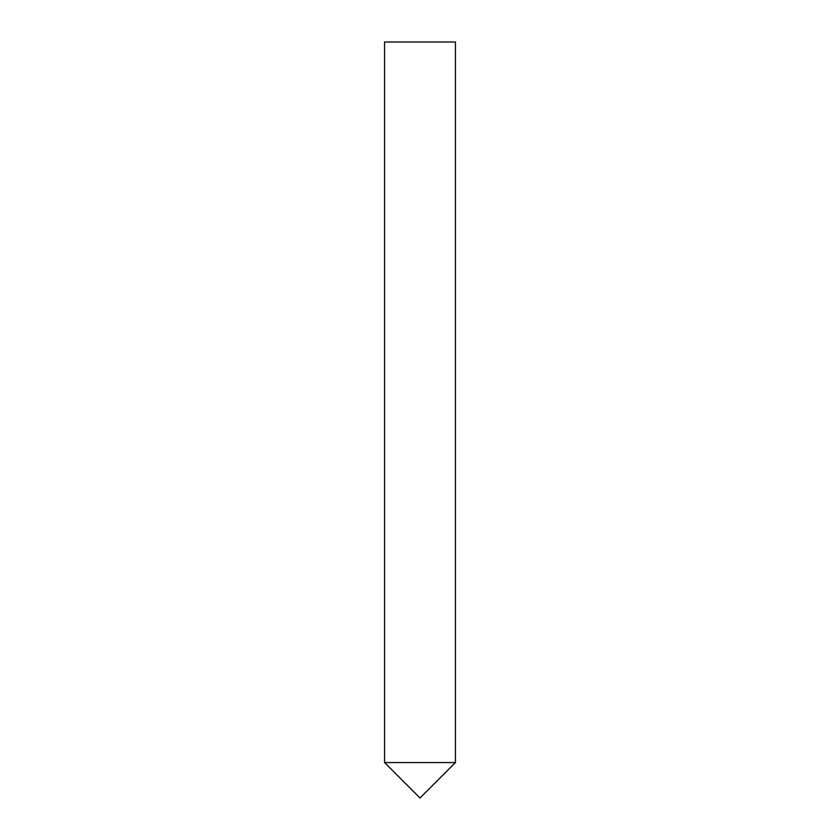 <?xml version="1.0" encoding="UTF-8"?>
<svg xmlns="http://www.w3.org/2000/svg" width="840" height="840" viewBox="0 0 840 840"><rect width="100%" height="100%" fill="white"/><g stroke="black" fill="none" stroke-linecap="round" stroke-linejoin="round"><path stroke-width="1.26" d="M420 798L384.562 762.562L455.438 762.562L384.562 762.562L384.562 42L455.438 42L455.438 762.562L420 798"/></g></svg>
